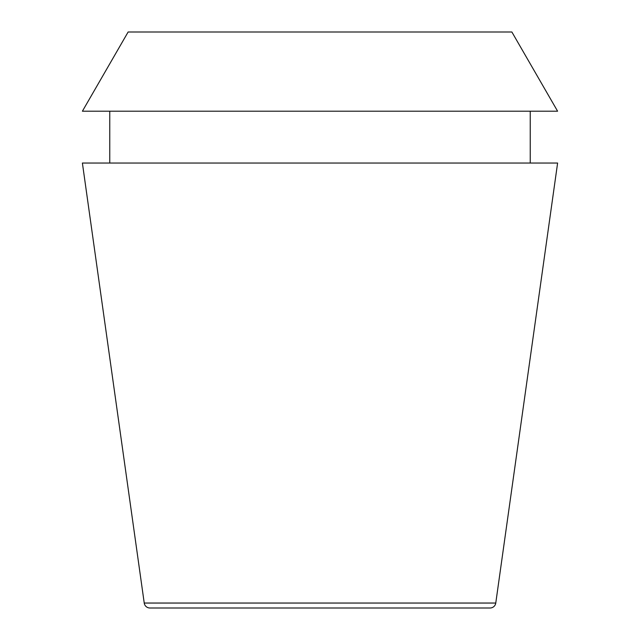 <?xml version="1.0" encoding="UTF-8"?>
<svg xmlns="http://www.w3.org/2000/svg" width="640" height="640" viewBox="0 0 640 640"><rect width="100%" height="100%" fill="white"/><g stroke="black" fill="none" stroke-linecap="round" stroke-linejoin="round"><path stroke-width="0.96" d="M490.064 608A5.76 5.76 0 0 0 495.768 603.04L144.232 603.04A5.76 5.76 0 0 0 149.936 608L490.064 608L149.936 608M495.768 603.04L557.608 163.04L82.392 163.04L144.232 603.04M109.76 111.2L109.76 163.04M530.24 111.2L530.24 163.04M511.872 32L128.128 32L82.4 111.2L557.6 111.2L511.872 32"/></g></svg>
